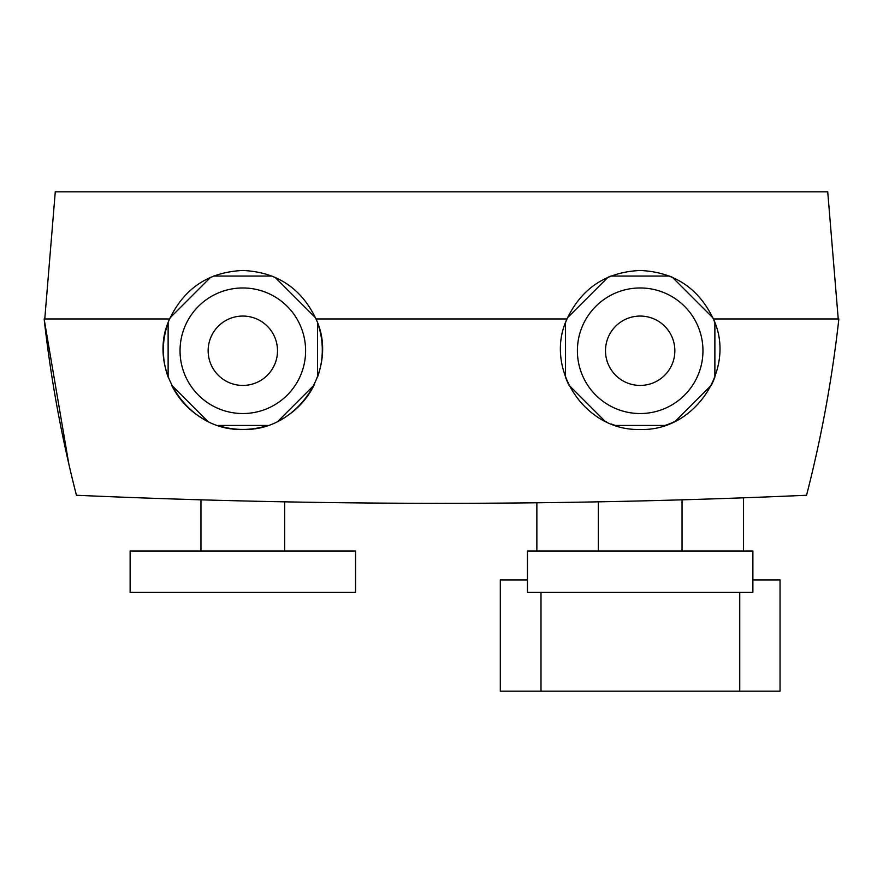 <?xml version="1.0" encoding="UTF-8"?>
<svg xmlns="http://www.w3.org/2000/svg" width="883" height="883" viewBox="0 0 883 883"><rect width="100%" height="100%" fill="white"/><g stroke="black" fill="none" stroke-linecap="round" stroke-linejoin="round"><path stroke-width="1.32" d="M242.825 287.968A62.781 62.781 0 0 0 180.044 350.75A62.781 62.781 0 0 0 242.825 413.531A62.781 62.781 0 0 0 305.606 350.75A62.781 62.781 0 0 0 242.825 287.968M242.825 316.059A34.68 34.68 0 0 0 208.145 350.75A34.68 34.68 0 0 0 242.825 385.43A34.68 34.68 0 0 0 277.505 350.75A34.68 34.68 0 0 0 242.825 316.059M272.03 276.048L213.62 276.048M210.629 277.295L170.165 317.759M168.123 322.836L168.123 377.063A79.47 79.47 0 0 1 168.123 322.836M171.567 385.131L207.648 421.213A79.47 79.47 0 0 1 171.567 385.131M218.013 425.451L267.637 425.451A79.47 79.47 0 0 1 242.825 429.425C187.704 431.511 146.302 368.255 169.646 318.962C184.348 288.167 208.741 272.008 242.825 270.485C276.887 271.997 301.28 288.156 316.004 318.962C339.348 368.299 297.891 431.533 242.825 429.425A79.47 79.47 0 0 1 218.013 425.451M314.083 385.131A79.47 79.47 0 0 1 278.002 421.213L314.094 385.12M317.527 377.063L317.527 322.836A79.47 79.47 0 0 1 317.527 377.063M315.485 317.759L275.021 277.295M640.175 551.014L752.879 551.014L752.879 592.338L527.471 592.338L527.471 551.014L640.175 551.014M355.529 551.014L130.121 551.014L130.121 592.338L355.529 592.338L355.529 551.014M640.175 413.531A62.781 62.781 0 0 1 577.394 350.75A62.781 62.781 0 0 1 640.175 287.968A62.781 62.781 0 0 1 702.956 350.75A62.781 62.781 0 0 1 640.175 413.531M606.787 422.063A79.47 79.47 0 0 1 604.998 421.213L568.917 385.131A79.47 79.47 0 0 1 565.473 377.063L565.473 322.836A79.47 79.47 0 0 1 567.515 317.759L607.979 277.295A79.47 79.47 0 0 1 610.97 276.048L669.38 276.048A79.47 79.47 0 0 1 672.371 277.295L712.835 317.759A79.47 79.47 0 0 1 714.877 322.836L714.877 377.063A79.47 79.47 0 0 1 711.433 385.131L675.352 421.213A79.47 79.47 0 0 1 664.987 425.451L615.363 425.451A79.47 79.47 0 0 1 611.334 424.006M566.996 318.962C581.698 288.167 606.091 272.008 640.175 270.485C674.237 271.986 698.63 288.145 713.354 318.962C736.731 368.09 695.263 431.588 640.175 429.425C585.065 431.445 543.685 368.454 566.996 318.962L316.004 318.962L566.996 318.962M640.175 385.43A34.68 34.68 0 0 1 605.495 350.75A34.68 34.68 0 0 1 640.175 316.059A34.68 34.68 0 0 1 674.855 350.75A34.68 34.68 0 0 1 640.175 385.43M44.15 318.962L169.646 318.962L44.15 318.962C50.784 378.564 61.545 437.328 76.446 495.264C319.812 506.014 563.188 506.014 806.554 495.264C821.455 437.328 832.216 378.564 838.85 318.962L713.354 318.962L838.232 318.962L838.21 318.41M44.768 318.962L55.276 191.81L827.724 191.81L838.232 318.962L838.85 318.962M44.205 319.447L68.841 464.072M752.879 579.932L780.042 579.932L780.042 691.19L500.308 691.19L500.308 579.932L527.471 579.932M536.864 502.78L536.864 551.014M743.486 497.813L743.486 551.014M541.003 592.338L541.003 691.19M739.744 592.338L739.744 691.19M682.04 499.822L682.04 551.014M284.69 501.842L284.69 551.014M200.96 499.822L200.96 551.014M598.31 501.842L598.31 551.014"/></g></svg>
